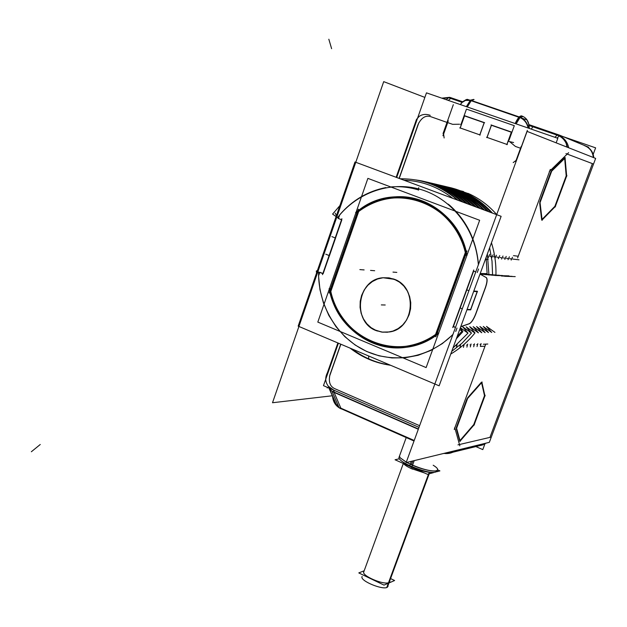 <?xml version="1.0" encoding="UTF-8"?>
<svg xmlns="http://www.w3.org/2000/svg" width="627" height="627" viewBox="0 0 627 627"><rect width="100%" height="100%" fill="white"/><g stroke="black" fill="none" stroke-linecap="round" stroke-linejoin="round"><path stroke-width="0.94" d="M480.658 346.441L485 346.198L454.834 427.833L459.473 444.512L489.938 437.387L592.397 163.608L567.192 154.077L549.691 171.147L518.239 256.247L513.466 255.636L518.239 256.247L549.691 171.147L567.192 154.077L592.397 163.608L489.938 437.387L459.473 444.512L454.834 427.833L485 346.198L480.658 346.441M481.081 343.557L480.862 344.38L481.081 343.557M480.846 344.458L480.337 346.37L480.846 344.458M477.798 343.698L477.57 344.544L477.798 343.698M477.555 344.615L477.029 346.598L477.555 344.615M474.467 343.839L474.231 344.717L474.467 343.839M474.216 344.772L473.691 346.778L474.216 344.772M471.089 343.98L470.853 344.889L471.089 343.98M470.838 344.928L470.313 346.966L470.838 344.928M467.671 344.121L467.428 345.062L467.671 344.121M467.421 345.085L466.888 347.154L467.421 345.085M464.207 344.27L463.416 347.342L464.207 344.27M460.704 344.419L459.897 347.538L460.704 344.419M457.154 344.56L456.338 347.726L457.154 344.56M456.989 328.054L455.743 331.456L456.989 328.054M469.114 323.736L460.782 326.636L469.114 323.736M475.666 313.97C473.565 319.315 471.418 322.56 469.215 323.697C471.418 322.56 473.565 319.315 475.666 313.97L485.376 287.527L475.666 313.97M486.144 277.526L486.301 277.636C487.445 279.101 487.14 282.401 485.376 287.527C487.21 282.142 487.469 278.803 486.144 277.526M480.008 274.077L486.097 277.502L480.008 274.077M478.566 268.999L477.28 272.518L478.566 268.999M489.703 254.405L488.033 258.034L489.703 254.405M493.096 254.821L491.631 257.987L493.096 254.821M496.443 255.22L495.001 258.348L496.443 255.22M499.743 255.62L498.324 258.708L499.743 255.62M503.003 256.012L501.6 259.053L503.003 256.012M506.216 256.404L504.837 259.406L506.216 256.404M509.398 256.788L508.035 259.743L509.398 256.788M512.471 257.289L511.185 260.087L512.471 257.289M554.895 206.291L542.049 219.403L554.895 206.291L566.205 175.858L554.895 206.291M564.668 158.451L566.205 175.858L564.668 158.451M551.768 170.434L564.613 157.886L551.768 170.434M539.698 202.16L551.109 171.281L539.698 202.16M541.657 219.795L539.675 203.203L541.657 219.795M484.499 395.661L473.769 424.542L459.983 440.554L473.769 424.542L484.499 395.661L481.583 382.736L484.499 395.661M467.632 397.769L481.458 382.188L467.632 397.769M456.229 427.904L467.044 398.662L456.229 427.904M456.37 428.892L459.693 440.891L456.37 428.892L467.86 397.863M559.911 135.487L565.099 140.04L559.911 135.487M318.594 275.833L319.778 272.408L318.594 275.833M338.462 218.502L339.669 215.006L338.462 218.502M437.607 469.842L436.463 470.869C431.266 471.598 422.904 469.552 411.383 464.725L406.743 462.452M414.204 460.633L411.978 466.707C403.545 462.938 399.187 459.912 398.905 457.655L406.21 437.583L399.438 456.182L400.269 457.914L406.28 462.201M402.393 461.637L411.43 466.935C419.753 470.501 426.493 472.343 431.666 472.476C426.493 472.343 419.753 470.501 411.43 466.935L402.393 461.637M453.399 451.087L444.966 453.141L453.399 451.087L450.249 452.859L443.352 453.533M338.792 407.001L336.331 404.705L333.776 399.046L335.516 403.561L338.792 407.001M332.059 391.366L328.893 388.019L336.331 404.705M390.119 365.071C376.153 362.97 363.488 357.609 352.139 348.988C363.488 357.609 376.153 362.97 390.119 365.071M318.547 275.966L319.966 289.666L323.422 302.927L328.822 315.397L336.048 326.769L344.913 336.746L355.211 345.062L366.677 351.481L379.022 355.822L391.938 357.946L405.081 357.782L418.099 355.297L430.624 350.54L442.317 343.612L452.843 334.693L442.317 343.612L430.624 350.54L418.099 355.297L405.081 357.782L391.938 357.946L379.022 355.822L366.677 351.481L355.211 345.062L344.913 336.746L336.048 326.769L328.822 315.397L323.422 302.927L319.966 289.666L318.547 275.966M473.628 271.115L466.801 289.823L473.628 271.115L475.76 271.946L473.628 271.115M466.786 289.862L460.187 307.943L466.786 289.862M460.171 307.982L453.423 326.479L455.531 327.333L453.423 326.479L460.171 307.982M319.833 272.251L322.881 273.49L319.833 272.251M329.418 255.644L323.179 273.615L329.418 255.644M329.434 255.604L341.84 219.85L329.434 255.604M338.447 218.533L341.535 219.732L338.447 218.533M385.824 187.567C367.61 191.243 352.256 200.303 339.756 214.763C352.256 200.303 367.61 191.243 385.824 187.567M418.554 189.965C409.478 187.199 400.206 186.195 390.746 186.948C400.206 186.195 409.478 187.199 418.554 189.965M478.487 264.476C476.308 240.18 466.566 220.32 449.253 204.904C466.566 220.32 476.308 240.18 478.487 264.476M466.449 252.438C459.113 220.39 430.53 196.745 400.292 196.674C385.299 196.572 371.607 200.969 359.2 209.865C396.288 180.615 455.978 202.913 466.449 252.438M359.114 209.927L357.907 210.829L329.818 291.414L330.178 292.911L329.818 291.414L357.907 210.829L359.114 209.927M330.217 293.052C338.799 329.504 375.675 354.545 411.061 346.394C420.114 344.442 428.547 340.735 436.361 335.265C397.698 364.091 340.539 339.999 330.217 293.052M436.541 335.061L466.425 252.783L436.541 335.061M467.068 309.44L470.626 309.495L477.163 291.641L470.626 309.495L467.068 309.44M473.659 291.414L477.178 291.594L473.659 291.414M419.526 180.686C435.6 183.523 449.888 190.6 462.389 201.918C449.888 190.6 435.6 183.523 419.526 180.686M430.42 183.123C444.096 186.791 456.268 193.618 466.919 203.603C456.268 193.618 444.096 186.791 430.42 183.123M434.158 184.009C448.172 187.779 460.571 194.864 471.347 205.248C460.571 194.864 448.172 187.779 434.158 184.009M437.85 184.879C452.185 188.751 464.795 196.079 475.674 206.863C464.795 196.079 452.185 188.751 437.85 184.879M441.502 185.741C456.135 189.707 468.941 197.27 479.906 208.43C468.941 197.27 456.135 189.707 441.502 185.741M445.076 186.587C460.006 190.647 473.001 198.438 484.052 209.974C473.001 198.438 460.006 190.647 445.076 186.587M448.65 187.434C463.855 191.58 477.006 199.598 488.119 211.487C477.006 199.598 463.855 191.58 448.65 187.434M452.161 188.265C467.624 192.497 480.94 200.734 492.109 212.968C480.94 200.734 467.624 192.497 452.161 188.265M466.073 193.194L468.541 193.774L466.073 193.194M455.602 189.08L467.734 193.406L455.602 189.08M468.024 193.335C478.997 198.203 488.558 205.28 496.709 214.567C488.558 205.28 478.997 198.203 468.024 193.335M442.599 98.431L448.532 97.804L442.599 98.431M559.245 135.981C563.602 138.426 566.322 142.188 567.419 147.274C566.322 142.188 563.602 138.426 559.245 135.981M443.469 133.096L447.239 122.484L443.469 133.096M516.554 160.23L515.809 161.178L516.554 160.23M515.849 161.092L520.535 148.238L515.849 161.092M509.884 141.851L515.418 146.436L520.535 148.231L515.418 146.436L509.884 141.851M452.639 124.334L459.583 124.232L452.639 124.334L447.702 122.594L452.639 124.334M443.171 135.33L447.702 122.594L443.171 135.33M511.342 132.219L491.435 125.275L487.054 137.423L491.435 125.275L511.342 132.219M506.977 144.437L511.413 132.242L506.977 144.437M506.914 144.414L487.054 137.423L506.914 144.414M460.226 127.971L479.796 134.86L460.226 127.971L464.536 115.901L484.154 122.735L464.536 115.901L460.226 127.971M479.867 134.883L484.224 122.759L479.867 134.883M528.114 128.018C527.033 123.025 524.313 119.53 519.948 117.547C524.313 119.53 527.033 123.025 528.114 128.018M521.735 115.901L519.258 116.935L521.735 115.901C519.854 115.58 517.659 118.127 515.159 123.543L519.015 117.186L471.198 100.735L519.015 117.186L515.159 123.543L519.109 117.084M470.219 100.445L465.461 100.414L461.762 102.687C464.066 100.367 466.888 99.622 470.219 100.445M520.096 117.421C524.525 119.444 527.252 122.994 528.263 128.073C527.252 122.994 524.525 119.444 520.096 117.421M471.339 100.602L519.14 117.045L471.339 100.602M470.391 100.281L465.524 100.304L470.352 100.312L527.001 119.945L528.694 123.88L528.827 128.269M330.813 291.469L358.699 211.487C371.121 202.255 384.931 197.67 400.12 197.732C429.863 197.764 458.023 220.916 465.375 252.391C454.779 203.226 395.073 181.72 358.699 211.487L330.813 291.469C338.745 328.015 375.44 353.479 410.74 345.383C419.604 343.486 427.873 339.881 435.538 334.559C397.001 363.057 340.265 338.368 330.813 291.469M465.359 252.736L435.718 334.363L465.359 252.736M376.145 330.507L382.776 332.2L389.602 331.942C414.392 328.76 418.201 287.417 394.352 279.328L383.097 277.745C357.202 279.133 351.684 321.753 376.145 330.507L381.639 332.051L387.321 332.247L392.925 331.08L398.153 328.587L402.746 324.904L406.468 320.209L409.125 314.738L410.575 308.766L410.748 302.598L409.635 296.547L407.284 290.936L403.835 286.037L399.446 282.103L394.352 279.328L388.818 277.855L383.121 277.745L377.548 278.999L372.375 281.547L367.861 285.261L364.216 289.948L361.63 295.38L360.219 301.281L360.063 307.363L361.152 313.328L363.441 318.877L366.819 323.744L371.129 327.686L376.145 330.507M429.127 473.299L388.873 582.561C384.022 585.242 362.234 576.142 363.707 572.067L363.856 571.667C360.768 575.367 383.724 585.383 388.873 582.561L389.876 581.488M595.65 158.396L527.088 131.388L406.139 462.593L489.334 442.341L595.65 158.396M585.179 145.911C590.313 148.043 593.181 151.961 593.8 157.667M557.121 134.35C562.928 136.451 566.189 140.691 566.91 147.071M588.69 147.235L559.707 135.228L529.157 124.687M462.569 101.715L449.849 97.365M451.558 97.922L449.52 97.334L441.792 98.157M424.863 97.404L383.708 81.635L272.51 402.738L332.459 395.755M341.77 408.812L341.19 408.898C335.876 406.421 332.984 402.087 332.514 395.872M414.016 441.024L339.144 407.848M481.379 445.319L486.184 443.109M482.531 444.935L479.49 445.679M475.838 446.581L482.79 449.606L484.898 443.963M592.993 154.893L595.626 147.847L562.866 136.537M411.328 461.331L410.293 464.152M410.277 464.215L409.729 465.704C424.832 471.998 433.939 473.871 437.066 471.308L437.458 470.242M400.214 457.82L406.304 462.138M406.829 462.428L412.527 465.156M412.441 466.911L412.417 467.444M410.426 466.026L410.473 466.566M410.27 464.137C422.198 469.309 430.968 471.535 436.572 470.822L437.717 469.537M436.917 471.708L439.911 470.893L437.701 469.897M433.657 472.593L427.442 474.294L395.057 459.771L399.258 458.784M413.083 467.726L412.558 469.153C407.793 467.052 404.776 465.187 403.506 463.557M411.461 467.021L410.951 468.432L424.416 472.938M533.828 126.301L539.933 128.449M536.822 127.336L530.701 125.267M414.22 440.467L339.152 407.636M335.382 402.51L334.889 401.366M336.244 404.493L333.721 398.678M340.179 408.114L341.378 408.647M334.348 392.22L333.321 389.822L328.344 386.24C325.225 382.102 324.919 377.587 327.419 372.704M338.956 407.37L336.527 405.152L328.344 386.24M329.512 376.427L340.861 344.215M327.161 375.165L326.738 374.64L337.882 342.953L327.294 373.073L327.709 373.59L327.294 373.073M483.346 344.254L487.806 344.027M486.505 326.401L494.93 332.373M483.229 326.455L491.709 332.467L486.568 326.401M480.078 344.419L480.94 344.372M488.472 332.553L483.292 326.455M476.755 344.591L477.633 344.544M479.906 326.51L488.449 332.553M485.165 332.647L479.976 326.51M473.393 344.756L474.286 344.717M476.544 326.565L485.149 332.655M473.142 326.628L481.802 332.749L476.614 326.565M469.984 344.936L470.885 344.889M478.432 332.843L473.205 326.62M466.535 345.109L467.452 345.062M469.694 326.683L478.417 332.843M469.756 326.683L475 332.945C468.055 341.558 459.975 348.588 450.758 354.028C459.936 348.596 467.985 341.605 474.905 333.039L466.12 326.832M463.032 345.289L463.964 345.242M471.151 332.796L466.19 326.832M459.489 345.469L460.437 345.422M462.655 326.8L471.504 333.039L462.24 343.008L451.738 351.355M462.718 326.8L468.001 333.141L452.937 348.071L467.977 333.141L460.367 327.772M350.062 348.11C362.077 357.468 375.565 363.182 390.519 365.243M455.9 345.649L456.864 345.602M390.739 365.337L383.826 364.075M460.218 328.164L462.342 330.727L457.083 336.746M377.078 359.545L359.553 352.131M316.87 272.094L316.353 272.118L316.4 270.88L317.286 270.903M456.346 338.752L462.898 331.652L459.677 329.645M452.945 334.41C429.354 358.15 393.474 364.318 365.094 350.658C336.699 336.965 318.101 305.161 318.571 272.016M298.162 326.142L439.135 385.824L501.13 216.323L354.992 161.993L298.162 326.142M473.761 269.978L452.741 327.584M473.307 270.966L475.768 271.922M480.016 274.054L486.199 277.542M485.4 287.864C487.25 282.597 487.594 279.203 486.427 277.683M485.698 287.048L475.603 314.55M469.239 323.783C471.512 322.701 473.73 319.355 475.901 313.743M453.047 326.51L455.476 327.498M469.584 323.665L460.735 326.753M459.92 307.881L462.287 308.837M467.052 309.487L470.893 309.55M477.413 291.273L473.793 291.053M470.493 309.856L466.935 309.801M466.527 289.76L468.91 290.701M477.445 291.649L473.644 291.461M470.626 309.903L477.445 291.289M323.015 273.725L319.417 272.267M341.739 219.779L338.094 218.361M341.887 218.713L322.474 274.657M335.218 237.931L331.871 236.606M329.112 255.526L325.774 254.194M329.355 255.988L335.704 237.688M335.171 213.141L336.433 215.61M423.656 181.697C436.4 185.106 447.866 191.306 458.047 200.311M488.198 259.359L485.298 259.602M337.491 217.687C357.069 192.552 390.292 180.748 420.278 189.346C450.233 197.936 473.887 226.645 477.884 260.236M403.859 180.161C421.893 180.842 438.234 186.917 452.874 198.383M486.09 257.438L487.124 273.646L480.219 273.482M418.679 187.669L418.538 190.138M448.086 204.081C466.096 219.599 476.191 239.835 478.377 264.782M336.096 216.566L332.592 214.081L339.889 205.609M400.159 178.789C421.579 178.57 440.695 185.678 457.506 200.107M487.359 253.974L488.919 274.391L481.544 274.352M415.685 179.933C433.461 182.23 449.191 189.62 462.883 202.106M489.616 247.806L492.007 261.122L492.571 274.681L484.977 274.642M481.473 274.344L492.571 274.681L492.023 261.106L489.624 247.775M490.016 256.318L491.278 256.467M461.323 201.526C448.877 190.271 434.668 183.264 418.687 180.505M463.016 202.153C451.91 191.948 439.245 185.169 425.035 181.822M415.732 179.941C433.492 182.238 449.222 189.628 462.906 202.113M467.421 203.791C455.594 192.622 441.98 185.365 426.587 182.018C441.964 185.365 455.57 192.622 467.397 203.783M491.45 242.79C494.711 253.222 496.208 263.943 495.941 274.963L488.378 274.924M484.914 274.634L495.941 274.963C496.223 263.936 494.727 253.206 491.458 242.774M493.402 256.725L494.648 256.874M465.869 203.211C455.633 193.618 443.971 186.964 430.882 183.272M467.523 203.83C456.644 193.531 444.175 186.595 430.122 183.029M430.31 182.904C446.04 186.329 459.873 193.837 471.802 205.421C459.889 193.837 446.056 186.329 430.326 182.904M488.308 274.916L499.257 275.245M496.749 257.125L497.979 257.274M470.305 204.864C459.944 194.864 448.054 187.959 434.629 184.158M471.927 205.468C460.931 194.762 448.242 187.575 433.853 183.915M499.272 275.253L491.725 275.206M434.002 183.774C450.053 187.285 464.09 195.036 476.12 207.028C464.105 195.036 450.068 187.285 434.009 183.774M491.662 275.198L502.541 275.527L495.032 275.48M500.056 257.525L501.263 257.673M474.647 206.479C464.176 196.086 452.067 188.939 438.328 185.036M476.23 207.067C465.14 195.969 452.239 188.547 437.544 184.785M437.638 184.636C453.995 188.218 468.228 196.204 480.337 208.595M494.969 275.48L505.77 275.802M503.316 257.916L504.508 258.065M478.895 208.062C468.322 197.293 456.017 189.903 441.98 185.898M480.447 208.634L465.148 196.039M506.53 258.308L507.713 258.449M483.056 209.606C472.397 198.461 459.897 190.843 445.562 186.744M484.577 210.17L467.679 196.251M471.731 198.955L484.491 210.139C472.296 197.356 457.867 189.135 441.204 185.474M508.983 276.076L501.522 276.029M488.543 211.644C476.316 198.5 461.731 190.059 444.786 186.329C461.715 190.059 476.301 198.493 488.527 211.636M501.459 276.021L512.118 276.342M509.704 258.692L510.872 258.833M487.132 211.119C476.41 199.629 463.745 191.791 449.144 187.591M488.621 211.675C477.312 199.464 463.878 191.353 448.329 187.332M512.134 276.342L504.704 276.295M448.281 187.152C465.485 190.961 480.227 199.613 492.501 213.117M504.641 276.288L515.229 276.609M512.761 259.061L518.976 259.805M491.027 212.569C480.298 200.797 467.546 192.763 452.772 188.461M465.273 192.834L468.682 193.625M458.596 190.091L466.308 193.312M451.73 187.967L469.639 194.088M399.227 178.444L418.82 122.806M416.25 121.889L415.701 121.685L396.146 177.292L415.113 123.354L415.662 123.558L415.113 123.354M430.247 115.352C426.039 113.84 422.347 114.192 419.165 116.41L416.461 119.459L415.066 123.503M448.666 97.694L461.958 102.287M529.282 125.533L559.331 135.902L560.334 135.495L558.43 134.836M449.136 97.389L450.202 97.491M452.177 98.173L462.53 101.746M529.164 124.742L557.826 134.625M558.814 135.236L557.097 134.64M559.629 135.62C564.59 138.363 567.607 142.407 568.681 147.768M556.165 142.838L557.834 138.308L426.47 92.851L396.687 177.496M444.143 137.979L443.469 132.955M443.038 133.575L453.313 104.67M516.624 159.728L527.362 130.338M557.074 138.042L559.707 135.542L529.219 125.024M462.326 101.935L449.073 97.365L446.189 99.677M513.199 162.589L516.632 160.018M515.645 161.609L521.202 146.412M508.897 140.017L507.948 141.24L513.615 142.548L508.191 141.326M518.827 117.053C523.764 118.777 526.884 122.445 528.185 128.049M466.355 106.653L470.258 100.414L519.893 117.61L523.114 116.528M516.131 123.872L520.073 117.414M470.234 100.344L519.963 117.445M460.618 104.153C463.188 100.296 466.762 99.152 471.339 100.72M460.641 124.624L461.55 123.401M520.144 117.28C524.642 119.318 527.401 122.931 528.412 128.127M470.438 100.148L520.159 117.249M470.509 100.171L473.604 99.411M462.162 102.091L465.986 100.046L470.422 100.187M442.944 135.73L448.258 120.776M462.35 102.083L460.351 104.576L462.797 101.684L466.018 99.724L467.209 99.325L470.352 100.32M486.897 137.634L491.458 125.008M511.812 132.172L491.035 124.93M506.82 144.657L511.428 131.968M507.337 144.563L486.615 137.266M479.71 135.103L484.248 122.492M459.795 127.814L480.219 135.009M460.069 128.182L464.552 115.627M464.137 115.556L484.616 122.696M505.777 275.786L508.975 275.872M437.607 184.628C453.987 188.21 468.244 196.204 480.36 208.603M355.619 212.522C368.77 201.878 383.622 196.588 400.175 196.651C431.423 196.682 460.767 222.013 467.013 255.471M435.804 336.801L466.99 250.933M358.354 209.183L329.136 293.005M438.657 333.493C430.216 339.928 420.983 344.231 410.951 346.402C374.029 354.968 335.837 327.231 329.104 288.647M330.131 293.044L359.138 209.857M465.939 255.369C459.646 222.491 430.741 197.693 400.002 197.709C383.842 197.67 369.327 202.819 356.442 213.141M465.916 250.902L434.981 336.088M330.1 288.749C336.879 326.612 374.382 353.738 410.63 345.391C420.458 343.282 429.511 339.097 437.795 332.835M479.655 220.281L367.884 178.374L317.811 322.098L426.125 367.587L479.655 220.281M392.784 278.78C417.872 285.442 415.184 328.658 389.547 331.942L381.929 332.106L374.632 329.841M377.595 331.072C351.833 323.736 356.301 279.187 383.042 277.745L389.547 277.973L395.786 279.979M443.924 453.399C448.25 454.019 452.2 453.062 455.782 450.515M414.126 440.726L339.058 407.621L331.981 391.185L418.413 428.986M418.311 429.26L332.145 391.561M419.001 427.379L323.469 385.644L338.408 343.181M555.608 206.189L541.853 220.242M542.159 220.304L540.012 202.27M539.823 203.25L551.932 170.489M551.431 171.39L565.342 157.792M565.045 157.683L566.69 176.367M566.886 175.403L555.122 207.059M485.149 395.269L473.981 425.302M474.474 424.401L459.85 441.408M460.202 441.33L456.527 428.037M467.342 398.788L482.179 382.062M481.834 382.102L484.992 396.107M429.393 473.252L387.4 587.209C383.246 590.415 360.439 581.119 361.959 576.856C360.439 581.119 383.246 590.415 387.4 587.209L429.393 473.252M362.108 576.456L361.959 576.856L362.108 576.456M428.813 473.33L386.757 587.491L388.113 586.269L386.757 587.491L428.813 473.33M364.185 570.766L358.793 572.913L384.006 585.109L394.61 580.516L390.895 578.721M485.674 443.234L482.594 444.919L485.588 443.258L479.522 445.679L482.594 444.919L452.89 452.208L483.19 444.778M411.406 464.662L412.754 460.986M433.186 465.234C446.063 473.048 428.986 472.829 411.383 464.725M411.422 466.464L411.43 466.935M584.474 145.636C589.733 147.721 592.68 151.663 593.314 157.471C592.68 151.663 589.733 147.721 584.474 145.636M418.327 429.221L334.089 392.369L340.861 408.161L414.204 440.507L340.861 408.161L334.089 392.369L418.327 429.221L332.122 391.507M334.505 388.56C329.959 386.31 328.43 381.725 329.935 374.789L340.727 344.16L329.935 374.789C328.43 381.725 329.959 386.31 334.505 388.56L419.612 425.694L334.505 388.56M333.932 391.248L334.042 390.268L333.932 391.248M399.085 178.389L418.084 124.428C421.407 117.743 425.568 115.133 430.561 116.614L447.012 122.406L430.561 116.614C425.568 115.133 421.407 117.743 418.084 124.428L399.085 178.389M448.266 100.391L450.789 98.361L462.013 102.232L450.789 98.361L448.266 100.391M529.274 125.455L557.199 135.095L554.879 137.282L557.199 135.095L529.274 125.455M451.832 98.047L451.283 98.071L451.832 98.047M558.116 134.719L557.638 134.774L558.116 134.719M466.464 109.098L514.305 125.682L509.03 140.213L514.305 125.682L466.464 109.098L464.16 115.564L466.464 109.098M464.145 115.611L461.331 123.472L464.145 115.611M474.067 99.536L471.457 100.492L474.067 99.536M471.198 100.735L467.303 106.982L471.198 100.735M592.883 163.796L565.946 153.607M457.976 444.864L490.526 437.246M327.192 387.972L327.404 387.368L327.192 387.972M460.524 190.804L463.518 191.509L460.524 190.804M456.832 189.942L458.102 190.24M453.619 189.182L454.661 189.425M450.123 188.359L451.174 188.609M446.322 187.465L447.639 187.779M442.725 186.619L444.065 186.932M439.088 185.764L440.436 186.078M435.397 184.894L436.768 185.216M431.658 184.017L433.045 184.338M364.13 269.923L359.867 269.602M368.621 356.199L368.786 359.302M433.531 184.456L434.911 184.777M437.246 185.326L438.61 185.647M440.914 186.188L442.254 186.509M444.527 187.042L445.86 187.355M455.108 189.534L456.385 189.832M31.35 451.753L40.253 444.496M568.618 152.682L549.315 171.516M550.326 169.431L517.62 257.932M533.107 126.356L531.32 129.131M396.82 272.392L392.98 272.102L396.82 272.392M374.672 270.723L370.541 270.409L374.672 270.723M385.221 304.996L381.326 304.91L385.221 304.996M485.611 344.552L454.23 429.448M328.83 39.227L331.62 48.687M454.732 427.473L459.857 445.868M326.361 377.438L326.792 374.789L326.361 377.43M415.772 121.709L417.253 119.044M522.291 116.152C526.923 118.119 529.243 122.21 529.251 128.417M403.373 463.353L363.707 572.067M449.01 97.42L442.497 98.4"/></g></svg>
